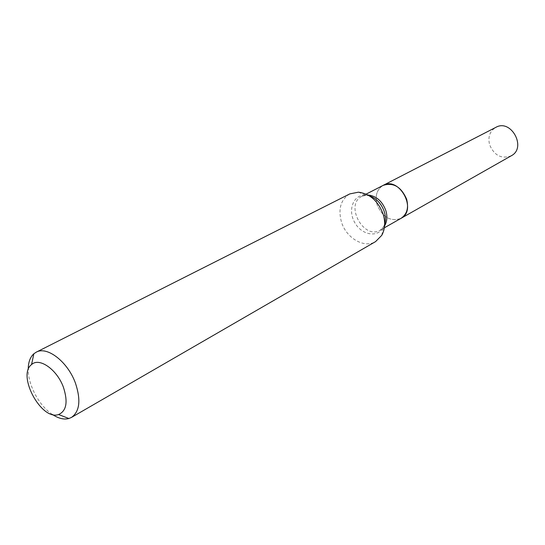 <?xml version="1.0" encoding="UTF-8"?>
<svg xmlns="http://www.w3.org/2000/svg" width="545" height="545" viewBox="0 0 545 545"><rect width="100%" height="100%" fill="white"/><g stroke="black" fill="none" stroke-linecap="round" stroke-linejoin="round"><path stroke-width="0.41" stroke-dasharray="2.73 2.04" d="M349.774 193.911C340.734 199.606 337.961 208.967 341.449 222.006C346.225 238.07 364.264 248.67 375.573 241.612M52.402 414.479C39.369 405.998 28.183 385.315 28.217 369.769M377.14 204.913C374.796 195.907 376.806 189.401 383.155 185.375C376.806 189.401 374.796 195.907 377.14 204.913C382.706 217.414 390.656 221.897 400.991 218.354C390.656 221.897 382.706 217.414 377.14 204.913M511.251 155.788C501.55 159.29 494.335 155.618 489.601 144.772C487.741 136.904 489.832 131.093 495.868 127.339M384.579 225.916L380.274 230.106C363.767 240.4 344.331 204.464 361.975 196.282L367.848 194.974M384.668 224.261L383.217 227.687C377.378 238.206 361.151 234.875 354.522 222.169C347.526 209.675 353.616 194.272 365.613 195.144L369.272 195.805M381.759 235.331L383.217 227.687L380.274 230.106L384.354 227.796M358.419 192.181L365.613 195.144L361.975 196.282L366.145 194.129"/><path stroke-width="0.82" d="M71.497 417.409L375.573 241.612L381.759 235.331C385.077 229.254 385.547 222.197 383.162 214.151C378.182 201.05 369.932 193.727 358.419 192.181L349.774 193.911L36.215 352.186C47.149 345.796 67.968 361.962 75.523 383.353C81.021 400.132 79.679 411.489 71.497 417.409L68.881 418.519C63.949 419.82 58.451 418.471 52.402 414.479M28.217 369.769C28.19 362.52 30.07 357.186 33.858 353.766L36.215 352.186M63.493 387.468C68.111 401.958 66.476 410.978 58.587 414.527C41.475 420.951 16.827 375.369 31.562 364.564C39.301 357.057 57.198 369.633 63.493 387.468M366.145 194.129L383.155 185.375C393.34 182.18 401.161 186.765 406.618 199.136C408.859 207.917 406.979 214.321 400.991 218.354L511.251 155.788C526.988 147.858 511.115 118.51 495.868 127.339L383.155 185.375C399.26 175.94 417.702 210.043 400.991 218.354L384.354 227.796M367.848 194.974C376.207 195.866 382.202 201.05 385.826 210.52C387.556 216.406 387.141 221.536 384.579 225.916M369.272 195.805C376.397 198.305 381.398 203.605 384.286 211.698C385.649 216.154 385.778 220.344 384.668 224.261M58.587 414.527L68.881 418.519M31.562 364.564L33.858 353.766"/></g></svg>
